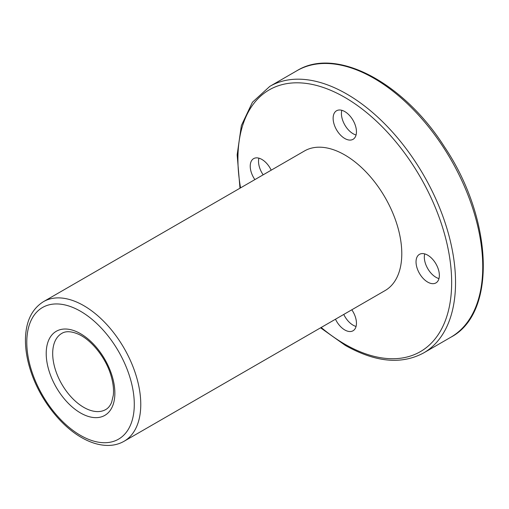 <?xml version="1.0" encoding="UTF-8"?>
<svg xmlns="http://www.w3.org/2000/svg" width="509" height="509" viewBox="0 0 509 509"><rect width="100%" height="100%" fill="white"/><g stroke="black" fill="none" stroke-linecap="round" stroke-linejoin="round"><path stroke-width="0.76" d="M344.79 138.499A16.485 9.518 -120 0 0 353.036 139.32A16.485 9.518 -120 0 0 353.036 120.283A16.485 9.518 -120 0 0 336.544 110.765A16.485 9.518 -120 0 0 334.019 123.973A16.485 9.518 -120 0 0 344.79 138.499M341.813 110.307A16.485 9.518 -120 0 0 353.081 133.714A16.485 9.518 -120 0 0 356.058 134.987M427.694 282.094A16.485 9.518 -120 0 0 435.939 282.909A16.485 9.518 -120 0 0 435.939 263.872A16.485 9.518 -120 0 0 419.448 254.354A16.485 9.518 -120 0 0 416.922 267.562A16.485 9.518 -120 0 0 427.694 282.094M335.476 319.219A16.485 9.518 -120 0 0 344.79 329.959A16.485 9.518 -120 0 0 353.036 330.774A16.485 9.518 -120 0 0 351.802 309.79M124.075 441.271L385.09 290.575A80.607 46.535 -120 0 0 385.09 197.498A80.607 46.535 -120 0 0 304.49 150.963L43.475 301.659C31.851 308.957 25.844 321.44 25.45 339.128C25.304 349.868 27.295 361.193 31.412 373.097C40.535 399.807 60.488 425.594 81.485 437.505C90.895 442.938 99.993 445.579 108.792 445.432C114.391 445.286 119.481 443.899 124.075 441.271A80.607 46.535 -120 0 0 124.075 348.194A80.607 46.535 -120 0 0 43.475 301.659M271.202 170.184A16.485 9.518 -120 0 0 253.641 158.623A16.485 9.518 -120 0 0 254.875 179.607M343.766 314.435A16.485 9.518 -120 0 0 353.081 325.175A16.485 9.518 -120 0 0 356.058 326.447M258.909 158.172A16.485 9.518 -120 0 0 263.166 174.822M424.71 253.896A16.485 9.518 -120 0 0 435.984 277.31A16.485 9.518 -120 0 0 438.962 278.582M321.166 327.478A151.135 87.255 -120 0 0 344.79 344.167A151.135 87.255 -120 0 0 451.362 273.136A151.135 87.255 -120 0 0 328.973 89.597A151.135 87.255 -120 0 0 240.566 187.866M83.775 407.359A43.965 25.386 -120 0 0 105.757 409.541C108.213 408.173 110.173 405.775 111.624 402.339L113.322 395.219C113.933 389.379 113.151 382.806 110.975 375.502C105.827 357.687 91.251 339.637 78.144 334.076C71.158 331.181 65.712 330.952 61.793 333.389A43.965 25.386 -120 0 0 55.055 368.618A43.965 25.386 -120 0 0 83.775 407.359M320.581 327.815L345.356 345.426C375.375 362.344 401.474 364.845 423.673 352.909A153.883 88.846 -120 0 0 423.673 175.223A153.883 88.846 -120 0 0 269.795 86.384L252.439 102.226L241.361 125.589L237.149 154.857L239.981 188.209M80.537 435.405A76.026 43.895 -120 0 0 127.091 369.178A76.026 43.895 -120 0 0 33.982 315.421A76.026 43.895 -120 0 0 80.537 435.405M80.537 412.971A48.546 28.027 -120 0 0 110.268 370.679A48.546 28.027 -120 0 0 50.811 336.354A48.546 28.027 -120 0 0 80.537 412.971M450.872 337.206A153.883 88.846 -120 0 0 450.879 159.521A153.883 88.846 -120 0 0 296.995 70.675C336.035 46.472 403.382 82.172 444.395 146.751C492.89 218.596 497.14 313.041 450.872 337.206L423.673 352.909M269.795 86.384L296.995 70.675"/></g></svg>
